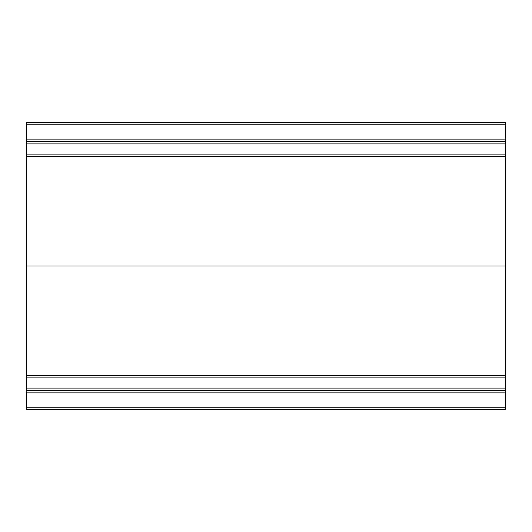 <?xml version="1.0" encoding="UTF-8"?>
<svg xmlns="http://www.w3.org/2000/svg" width="532" height="532" viewBox="0 0 532 532"><rect width="100%" height="100%" fill="white"/><g stroke="black" fill="none" stroke-linecap="round" stroke-linejoin="round"><path stroke-width="0.8" d="M26.6 377.115L505.4 377.115L505.4 375.426L26.6 375.426L26.6 409.64L505.4 409.64L505.4 407.246L26.6 407.246M505.4 377.115L505.4 388.094L26.6 388.094M26.6 392.882L505.4 392.882L505.4 388.094M505.4 392.882L505.4 407.246M505.4 122.36L505.4 124.754L26.6 124.754L26.6 122.36L505.4 122.36M26.6 154.885L505.4 154.885L505.4 266L26.6 266L26.6 139.118L505.4 139.118L505.4 124.754M505.4 139.118L505.4 143.906L26.6 143.906M505.4 154.885L505.4 143.906M505.4 266L505.4 375.426M505.4 141.512L26.6 141.512M26.6 139.118L26.6 124.754M26.6 266L26.6 375.426M505.4 390.488L26.6 390.488M505.4 156.574L26.6 156.574"/></g></svg>
